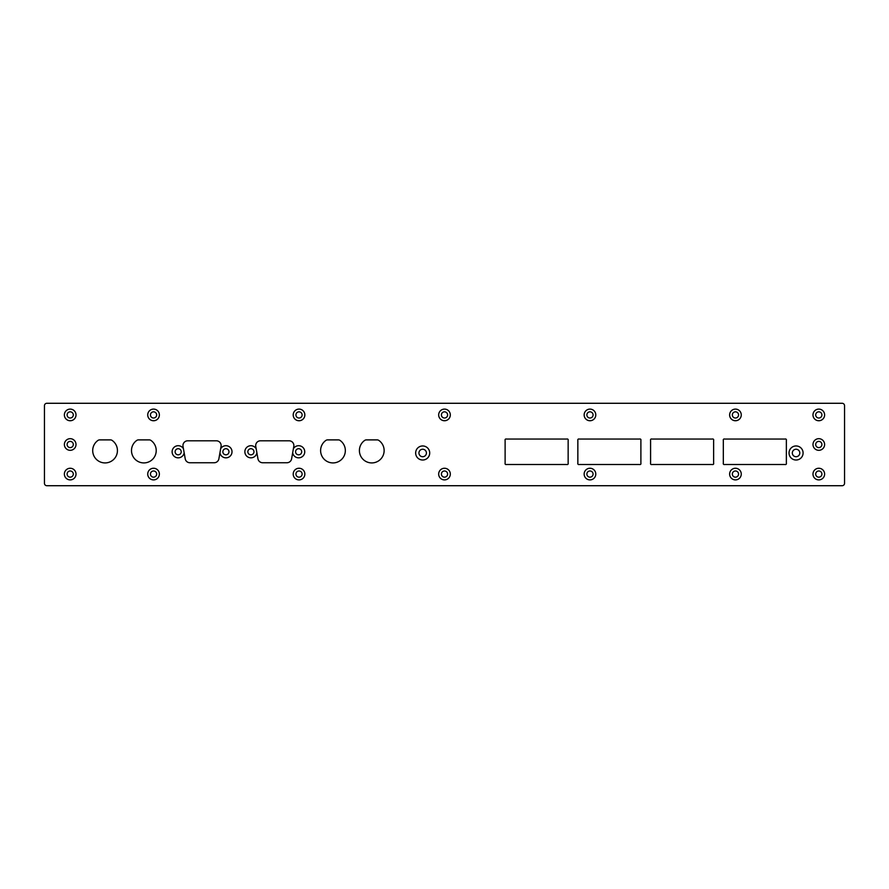 <?xml version="1.0" encoding="UTF-8"?>
<svg xmlns="http://www.w3.org/2000/svg" width="889" height="889" viewBox="0 0 889 889"><rect width="100%" height="100%" fill="white"/><g stroke="black" fill="none" stroke-linecap="round" stroke-linejoin="round"><path stroke-width="1.33" d="M842.127 403.284A2.423 2.423 0 0 1 844.55 405.706L844.55 483.294A2.423 2.423 0 0 1 842.127 485.716L46.873 485.716A2.423 2.423 0 0 1 44.45 483.294L44.45 405.706A2.423 2.423 0 0 1 46.873 403.284L842.127 403.284M76.01 474.081A5.812 5.812 0 0 0 67.286 469.036A5.812 5.812 0 0 0 67.286 479.115A5.812 5.812 0 0 0 76.01 474.081A5.812 5.812 0 0 0 67.286 469.048A5.812 5.812 0 0 0 67.286 479.115A5.812 5.812 0 0 0 76.01 474.081M159.375 474.081A5.812 5.812 0 0 0 150.641 469.036A5.812 5.812 0 0 0 150.641 479.115A5.812 5.812 0 0 0 159.375 474.081A5.812 5.812 0 0 0 150.652 469.048A5.812 5.812 0 0 0 150.652 479.115A5.812 5.812 0 0 0 159.364 474.081M304.849 474.081A5.812 5.812 0 0 0 296.115 469.036A5.812 5.812 0 0 0 296.115 479.115A5.812 5.812 0 0 0 304.849 474.081M98.012 440.399A12.368 12.368 0 0 0 98.012 460.713A12.368 12.368 0 0 0 115.226 457.613A12.368 12.368 0 0 0 112.114 440.399A2.867 2.867 0 0 0 110.48 439.888L99.646 439.888A2.867 2.867 0 0 0 98.012 440.399M136.806 440.399A12.368 12.368 0 0 0 136.806 460.713A12.368 12.368 0 0 0 154.008 457.613A12.368 12.368 0 0 0 150.908 440.399A2.867 2.867 0 0 0 149.274 439.888L138.44 439.888A2.867 2.867 0 0 0 136.806 440.399M187.723 440.8A4.767 4.767 0 0 0 183.023 446.4L183.445 448.756A6.056 6.056 0 0 0 173.777 447.612A6.056 6.056 0 0 0 175.466 457.19A6.056 6.056 0 0 0 184.156 452.812L185.212 458.802A4.767 4.767 0 0 0 189.913 462.747L214.182 462.747A4.767 4.767 0 0 0 218.883 458.802L219.939 452.812A6.056 6.056 0 0 0 226.428 457.813A6.056 6.056 0 0 0 227.473 445.911A6.056 6.056 0 0 0 220.65 448.756L221.061 446.4A4.767 4.767 0 0 0 216.36 440.8L187.723 440.8M260.466 440.8A4.767 4.767 0 0 0 255.765 446.4L256.176 448.756A6.056 6.056 0 0 0 246.52 447.612A6.056 6.056 0 0 0 248.209 457.19A6.056 6.056 0 0 0 256.888 452.812L257.954 458.802A4.767 4.767 0 0 0 262.644 462.747L286.914 462.747A4.767 4.767 0 0 0 291.614 458.802L292.67 452.812A6.056 6.056 0 0 0 299.16 457.813A6.056 6.056 0 0 0 300.204 445.911A6.056 6.056 0 0 0 293.381 448.756L293.803 446.4A4.767 4.767 0 0 0 289.103 440.8L260.466 440.8M325.919 440.399A12.368 12.368 0 0 0 325.919 460.713A12.368 12.368 0 0 0 343.132 457.613A12.368 12.368 0 0 0 340.02 440.399A2.867 2.867 0 0 0 338.387 439.888L327.552 439.888A2.867 2.867 0 0 0 325.919 440.399M364.712 440.399A12.368 12.368 0 0 0 364.712 460.713A12.368 12.368 0 0 0 381.926 457.613A12.368 12.368 0 0 0 378.814 440.399A2.867 2.867 0 0 0 377.18 439.888L366.346 439.888A2.867 2.867 0 0 0 364.712 440.399M429.709 452.99A7.034 7.034 0 0 0 419.163 446.9A7.034 7.034 0 0 0 419.163 459.08A7.034 7.034 0 0 0 429.709 452.99A7.023 7.023 0 0 0 419.163 446.9A7.023 7.023 0 0 0 419.163 459.068A7.023 7.023 0 0 0 429.709 452.99M450.312 474.081A5.812 5.812 0 0 0 441.589 469.036A5.812 5.812 0 0 0 441.589 479.115A5.812 5.812 0 0 0 450.312 474.081A5.812 5.812 0 0 0 441.589 469.048A5.812 5.812 0 0 0 441.589 479.115A5.812 5.812 0 0 0 450.312 474.081M595.786 474.081A5.812 5.812 0 0 0 587.062 469.036A5.812 5.812 0 0 0 587.062 479.115A5.812 5.812 0 0 0 595.786 474.081A5.812 5.812 0 0 0 587.062 469.048A5.812 5.812 0 0 0 587.062 479.115A5.812 5.812 0 0 0 595.786 474.081M741.259 474.081A5.812 5.812 0 0 0 732.536 469.036A5.812 5.812 0 0 0 732.536 479.115A5.812 5.812 0 0 0 741.259 474.081A5.812 5.812 0 0 0 732.536 469.048A5.812 5.812 0 0 0 732.536 479.115A5.812 5.812 0 0 0 741.259 474.081M824.614 474.081A5.812 5.812 0 0 0 815.891 469.036A5.812 5.812 0 0 0 815.891 479.115A5.812 5.812 0 0 0 824.614 474.081A5.812 5.812 0 0 0 815.891 469.048A5.812 5.812 0 0 0 815.891 479.115A5.812 5.812 0 0 0 824.614 474.081M505.119 463.269A0.956 0.956 0 0 0 506.352 464.503L566.915 464.503A0.956 0.956 0 0 0 568.149 463.269L568.149 440.288A0.956 0.956 0 0 0 566.915 439.044L506.352 439.044A0.956 0.956 0 0 0 505.119 440.288L505.119 463.269M577.85 463.269A0.956 0.956 0 0 0 579.083 464.503L639.647 464.503A0.956 0.956 0 0 0 640.891 463.269L640.891 440.288A0.956 0.956 0 0 0 639.647 439.044L579.083 439.044A0.956 0.956 0 0 0 577.85 440.288L577.85 463.269M650.581 463.269A0.956 0.956 0 0 0 651.826 464.503L712.389 464.503A0.956 0.956 0 0 0 713.623 463.269L713.623 440.288A0.956 0.956 0 0 0 712.389 439.044L651.826 439.044A0.956 0.956 0 0 0 650.581 440.288L650.581 463.269M723.324 463.269A0.956 0.956 0 0 0 724.557 464.503L785.12 464.503A0.956 0.956 0 0 0 786.365 463.269L786.365 440.288A0.956 0.956 0 0 0 785.12 439.044L724.557 439.044A0.956 0.956 0 0 0 723.324 440.288L723.324 463.269M803.089 452.99A7.034 7.034 0 0 0 792.544 446.9A7.034 7.034 0 0 0 792.544 459.068A7.034 7.034 0 0 0 803.089 452.99A7.023 7.023 0 0 0 792.544 446.9A7.023 7.023 0 0 0 792.544 459.068A7.023 7.023 0 0 0 803.089 452.99M76.01 444.5A5.812 5.812 0 0 0 67.286 439.466A5.812 5.812 0 0 0 67.286 449.534A5.812 5.812 0 0 0 76.01 444.5A5.812 5.812 0 0 0 67.286 439.466A5.812 5.812 0 0 0 67.286 449.534A5.812 5.812 0 0 0 76.01 444.5M76.01 414.919A5.812 5.812 0 0 0 67.286 409.885A5.812 5.812 0 0 0 67.286 419.964A5.812 5.812 0 0 0 76.01 414.919A5.812 5.812 0 0 0 67.286 409.885A5.812 5.812 0 0 0 67.286 419.952A5.812 5.812 0 0 0 76.01 414.919M159.375 414.919A5.812 5.812 0 0 0 150.641 409.885A5.812 5.812 0 0 0 150.641 419.964A5.812 5.812 0 0 0 159.375 414.919A5.812 5.812 0 0 0 150.652 409.885A5.812 5.812 0 0 0 150.652 419.952A5.812 5.812 0 0 0 159.364 414.919M304.849 414.919A5.812 5.812 0 0 0 296.115 409.885A5.812 5.812 0 0 0 296.115 419.964A5.812 5.812 0 0 0 304.849 414.919M824.614 444.5A5.812 5.812 0 0 0 815.891 439.466A5.812 5.812 0 0 0 815.891 449.534A5.812 5.812 0 0 0 824.614 444.5A5.812 5.812 0 0 0 815.891 439.466A5.812 5.812 0 0 0 815.891 449.534A5.812 5.812 0 0 0 824.614 444.5M450.312 414.919A5.812 5.812 0 0 0 441.589 409.885A5.812 5.812 0 0 0 441.589 419.964A5.812 5.812 0 0 0 450.312 414.919A5.812 5.812 0 0 0 441.589 409.885A5.812 5.812 0 0 0 441.589 419.952A5.812 5.812 0 0 0 450.312 414.919M595.786 414.919A5.812 5.812 0 0 0 587.062 409.885A5.812 5.812 0 0 0 587.062 419.964A5.812 5.812 0 0 0 595.786 414.919A5.812 5.812 0 0 0 587.062 409.885A5.812 5.812 0 0 0 587.062 419.952A5.812 5.812 0 0 0 595.786 414.919M741.259 414.919A5.812 5.812 0 0 0 732.536 409.885A5.812 5.812 0 0 0 732.536 419.964A5.812 5.812 0 0 0 741.259 414.919A5.812 5.812 0 0 0 732.536 409.885A5.812 5.812 0 0 0 732.536 419.952A5.812 5.812 0 0 0 741.259 414.919M824.614 414.919A5.812 5.812 0 0 0 815.891 409.885A5.812 5.812 0 0 0 815.891 419.964A5.812 5.812 0 0 0 824.614 414.919A5.812 5.812 0 0 0 815.891 409.885A5.812 5.812 0 0 0 815.891 419.952A5.812 5.812 0 0 0 824.614 414.919M184.156 452.812L183.445 448.756M220.65 448.756L219.939 452.812M256.888 452.812L256.176 448.756M293.381 448.756L292.67 452.812M73.298 474.081A3.1 3.1 0 0 0 68.653 471.392A3.1 3.1 0 0 0 68.653 476.76A3.1 3.1 0 0 0 73.298 474.081M156.653 474.081A3.1 3.1 0 0 0 152.008 471.392A3.1 3.1 0 0 0 152.008 476.76A3.1 3.1 0 0 0 156.653 474.081M302.127 474.081A3.1 3.1 0 0 0 297.482 471.392A3.1 3.1 0 0 0 297.482 476.76A3.1 3.1 0 0 0 302.127 474.081M181.234 451.779A3.056 3.056 0 0 0 176.655 449.123A3.056 3.056 0 0 0 176.655 454.423A3.056 3.056 0 0 0 181.234 451.779M228.962 451.779A3.056 3.056 0 0 0 224.384 449.123A3.056 3.056 0 0 0 224.384 454.423A3.056 3.056 0 0 0 228.962 451.779M253.976 451.779A3.056 3.056 0 0 0 249.387 449.123A3.056 3.056 0 0 0 249.387 454.423A3.056 3.056 0 0 0 253.976 451.779M426.42 452.99A3.745 3.745 0 0 0 420.808 449.745A3.745 3.745 0 0 0 420.808 456.224A3.745 3.745 0 0 0 426.42 452.99M301.704 451.779A3.056 3.056 0 0 0 297.115 449.123A3.056 3.056 0 0 0 297.115 454.423A3.056 3.056 0 0 0 301.704 451.779M447.6 474.081A3.1 3.1 0 0 0 442.955 471.392A3.1 3.1 0 0 0 442.955 476.76A3.1 3.1 0 0 0 447.6 474.081M593.074 474.081A3.1 3.1 0 0 0 588.418 471.392A3.1 3.1 0 0 0 588.418 476.76A3.1 3.1 0 0 0 593.074 474.081M738.548 474.081A3.1 3.1 0 0 0 733.892 471.392A3.1 3.1 0 0 0 733.892 476.76A3.1 3.1 0 0 0 738.548 474.081M821.903 474.081A3.1 3.1 0 0 0 817.247 471.392A3.1 3.1 0 0 0 817.247 476.76A3.1 3.1 0 0 0 821.903 474.081M799.8 452.99A3.745 3.745 0 0 0 794.188 449.745A3.745 3.745 0 0 0 794.188 456.224A3.745 3.745 0 0 0 799.8 452.99M73.298 444.5A3.1 3.1 0 0 0 68.653 441.811A3.1 3.1 0 0 0 68.653 447.189A3.1 3.1 0 0 0 73.298 444.5M73.298 414.919A3.1 3.1 0 0 0 68.653 412.24A3.1 3.1 0 0 0 68.653 417.608A3.1 3.1 0 0 0 73.298 414.919M156.653 414.919A3.1 3.1 0 0 0 152.008 412.24A3.1 3.1 0 0 0 152.008 417.608A3.1 3.1 0 0 0 156.653 414.919M302.127 414.919A3.1 3.1 0 0 0 297.482 412.24A3.1 3.1 0 0 0 297.482 417.608A3.1 3.1 0 0 0 302.127 414.919M821.903 444.5A3.1 3.1 0 0 0 817.247 441.811A3.1 3.1 0 0 0 817.247 447.189A3.1 3.1 0 0 0 821.903 444.5M447.6 414.919A3.1 3.1 0 0 0 442.955 412.24A3.1 3.1 0 0 0 442.955 417.608A3.1 3.1 0 0 0 447.6 414.919M593.074 414.919A3.1 3.1 0 0 0 588.418 412.24A3.1 3.1 0 0 0 588.418 417.608A3.1 3.1 0 0 0 593.074 414.919M738.548 414.919A3.1 3.1 0 0 0 733.892 412.24A3.1 3.1 0 0 0 733.892 417.608A3.1 3.1 0 0 0 738.548 414.919M821.903 414.919A3.1 3.1 0 0 0 817.247 412.24A3.1 3.1 0 0 0 817.247 417.608A3.1 3.1 0 0 0 821.903 414.919M304.838 474.081A5.812 5.812 0 0 0 296.115 469.048A5.812 5.812 0 0 0 296.115 479.115A5.812 5.812 0 0 0 304.838 474.081M304.838 414.919A5.812 5.812 0 0 0 296.115 409.885A5.812 5.812 0 0 0 296.115 419.952A5.812 5.812 0 0 0 304.838 414.919"/></g></svg>
